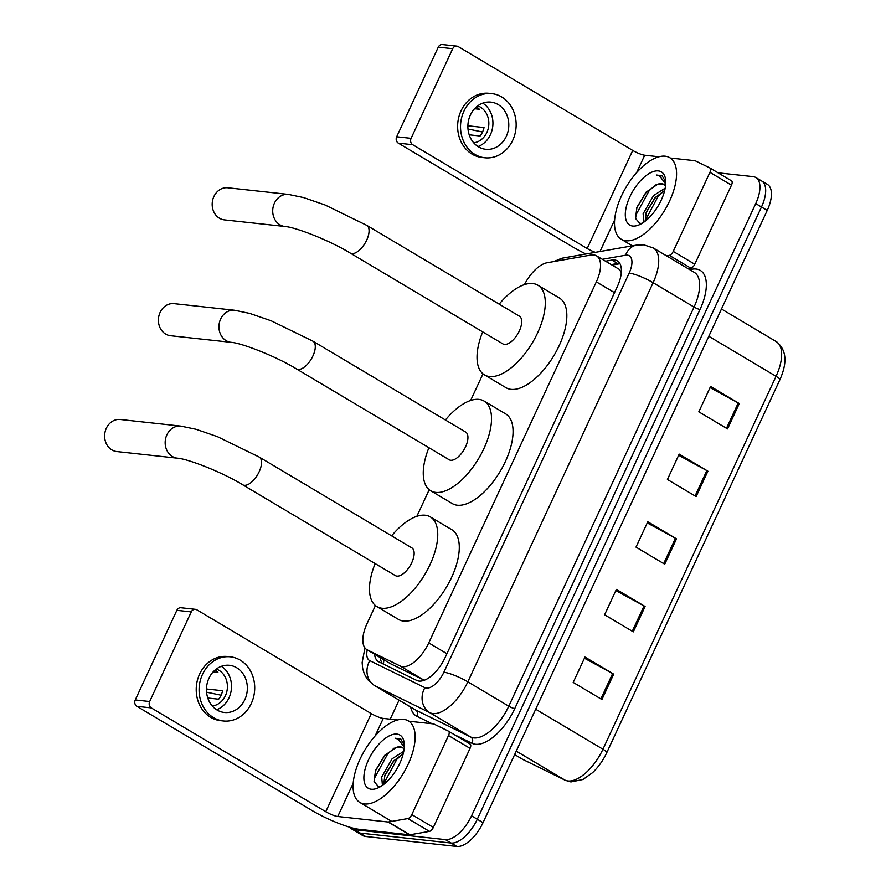 <?xml version="1.0" encoding="UTF-8"?>
<svg xmlns="http://www.w3.org/2000/svg" width="891" height="891" viewBox="0 0 891 891"><rect width="100%" height="100%" fill="white"/><g stroke="black" fill="none" stroke-linecap="round" stroke-linejoin="round"><path stroke-width="1.34" d="M375.434 605.546L367.036 623.633A28.467 13.499 -59.2 0 0 366.892 649.673L390.681 663.806L424.339 680.245M366.892 649.673A28.467 13.499 -59.2 0 0 367.348 649.918L400.237 666.045A28.467 13.499 -59.2 0 0 402.565 666.713A28.467 13.499 -59.2 0 0 428.749 642.912L596.346 281.857A28.467 13.499 -59.2 0 0 596.491 255.817A28.467 13.499 -59.2 0 0 591.034 255.026L547.063 262.756A28.467 13.499 -59.2 0 0 524.454 284.597M621.305 272.501L619.212 269.338L596.491 255.817M482.989 373.841L470.626 400.46M429.206 489.694L416.854 516.312M374.532 654.217A28.467 13.499 -59.2 0 0 378.475 661.634A28.467 13.499 -59.2 0 0 378.931 661.879L416.754 680.423A28.467 13.499 -59.2 0 0 419.082 681.08A28.467 13.499 -59.2 0 0 445.266 657.291L617.196 286.913A28.467 13.499 -59.2 0 0 617.34 260.874A28.467 13.499 -59.2 0 0 611.872 260.083L605.524 261.197M718.035 172.809L753.107 176.641A28.467 13.499 120.8 0 1 755.88 177.543A28.467 13.499 120.8 0 1 755.735 203.582L471.551 815.822A28.467 13.499 120.8 0 1 445.355 839.612L354.083 829.644A28.467 13.499 120.8 0 1 351.31 828.73A28.467 13.499 120.8 0 1 349.495 827.138M390.225 719.171L399.045 700.17M758.842 180.06A28.467 13.499 120.8 0 1 761.627 180.962L767.374 184.381A28.467 13.499 120.8 0 1 767.229 210.421L483.033 822.66A28.467 13.499 120.8 0 1 456.849 846.45L365.577 836.471L359.83 833.052A28.467 13.499 120.8 0 1 357.046 832.149A28.467 13.499 120.8 0 0 359.83 833.052L451.102 843.031L359.83 833.052L354.083 829.644M483.033 822.66L477.286 819.241A28.467 13.499 120.8 0 1 451.102 843.031A28.467 13.499 120.8 0 0 477.286 819.241L761.482 207.002L477.286 819.241L471.551 815.822M761.627 180.962A28.467 13.499 120.8 0 1 761.482 207.002A28.467 13.499 120.8 0 0 761.627 180.962L755.88 177.543M611.271 264.616L617.619 263.491A28.467 13.499 120.8 0 1 619.757 263.346M382.584 663.672A28.467 13.499 120.8 0 1 380.279 657.636M710.049 387.618L738.249 402.944A7.596 1.414 24.9 0 1 739.307 403.545L710.584 386.46L698.811 411.831L727.535 428.916L739.307 403.545M678.652 455.268L706.853 470.593A7.596 1.414 24.9 0 1 707.899 471.194L679.187 454.109L667.415 479.481L696.127 496.565L707.899 471.194M584.44 658.215L612.64 673.551A7.596 1.414 24.9 0 1 613.699 674.153L584.975 657.057L573.203 682.428L601.926 699.513L613.699 674.153M615.848 590.566L644.048 605.902A7.596 1.414 24.9 0 1 645.095 606.504L616.383 589.408L604.61 614.779L633.323 631.864L645.095 606.504M647.245 522.917L675.445 538.253A7.596 1.414 24.9 0 1 676.503 538.843L647.779 521.758L636.007 547.13L664.731 564.215L676.503 538.843M365.577 836.471A28.467 13.499 120.8 0 1 362.793 835.569L351.31 828.73M403.734 719.382A47.446 22.498 120.8 0 1 408.368 720.897A47.446 22.498 120.8 0 1 405.906 768.766A47.446 22.498 120.8 0 1 364.486 803.949A47.446 22.498 120.8 0 1 359.853 802.435A47.446 22.498 120.8 0 1 362.314 754.566A47.446 22.498 120.8 0 1 403.734 719.382M403.267 753.608L393.521 761.07L384.901 775.17L383.698 784.425M403.757 751.336L392.096 758.787L381.704 776.997L382.428 785.361M402.587 747.727L396.328 747.415L384.622 755.39L375.545 770.414L374.053 781.53L378.385 786.564L380.624 786.541M396.328 747.415A21.44 10.169 120.8 0 1 400.159 746.825A21.44 10.169 120.8 0 1 402.253 747.504A21.44 10.169 120.8 0 1 404.069 749.364M371.313 789.237A30.929 14.668 120.8 0 1 368.451 759.956A30.929 14.668 120.8 0 1 396.907 734.095A30.929 14.668 120.8 0 1 404.224 743.306A30.929 14.668 120.8 0 1 377.572 788.101A30.929 14.668 120.8 0 1 371.313 789.237M404.325 745.01L400.66 738.973L395.125 738.216L398.199 739.151L404.291 747.137M394.245 760.279L384.556 776.195M385.246 754.71L375.311 771.105M403.01 753.73L396.851 759.299L383.631 784.035M394.1 748.139L387.73 753.875L374.643 777.888L374.142 781.975M400.905 739.118L395.125 738.216M448.619 731.244L470.002 743.974A4.745 2.25 120.8 0 1 470.08 744.007A4.745 2.25 120.8 0 1 470.058 748.351L448.518 735.532L411.82 814.608L433.349 827.416A4.745 2.25 120.8 0 1 429.44 831.37L409.96 834.789A4.745 2.25 120.8 0 1 409.515 834.811L359.285 829.321A37.957 7.061 24.9 0 1 311.349 810.131L136.88 706.318A4.745 4.087 -83.8 0 1 135.254 699.958L149.666 701.529A4.745 4.087 96.2 0 0 151.292 707.899L325.761 811.701A9.489 1.771 -155.1 0 0 337.745 816.501L387.975 821.992A4.745 2.25 -59.2 0 0 388.42 821.97L407.9 818.551A4.745 2.25 -59.2 0 0 411.82 814.608M470.058 748.351L433.349 827.416M397.497 719.961L383.275 718.413A9.489 1.771 -155.1 0 1 371.291 713.613L196.822 609.8A4.745 4.087 96.2 0 0 195.374 609.321A4.745 4.087 96.2 0 0 191.275 611.894L176.864 610.324L135.254 699.958M176.864 610.324A4.745 4.087 -83.8 0 1 180.962 607.74L195.374 609.321M191.275 611.894L149.666 701.529M448.518 735.532A4.745 2.25 -59.2 0 0 448.541 731.199A4.745 2.25 -59.2 0 0 448.463 731.155L433.895 724.004A4.745 2.25 -59.2 0 0 433.505 723.904L408.902 721.209M208.962 678.218A23.723 20.415 96.2 0 0 224.332 712.477A23.723 20.415 96.2 0 0 244.858 699.58A23.723 20.415 96.2 0 0 229.488 665.321A23.723 20.415 96.2 0 0 208.962 678.218M216.613 709.737A23.723 20.415 96.2 0 0 229.009 697.842A23.723 20.415 96.2 0 0 221.358 666.323M207.781 698.009L218.674 699.19A18.978 16.328 -83.8 0 0 221.091 695.236A18.978 16.328 -83.8 0 0 222.605 690.737L206.467 688.977M212.292 706.006A18.978 16.328 96.2 0 0 225.412 695.715A18.978 16.328 96.2 0 0 216.324 669.041M230.413 656.834L227.528 656.511A32.265 27.766 96.2 0 0 199.617 674.064A32.265 27.766 96.2 0 0 220.523 720.652L223.407 720.975A32.265 27.766 96.2 0 0 251.318 703.422A32.265 27.766 96.2 0 0 230.413 656.834A32.265 27.766 96.2 0 0 202.502 674.376A32.265 27.766 96.2 0 0 223.407 720.975M206.567 692.196L221.113 695.203M213.127 671.925L217.927 672.46A18.978 16.328 -83.8 0 0 215.043 670.065M120.285 419.494A16.127 13.877 96.2 0 0 106.33 428.27A16.127 13.877 96.2 0 0 116.788 451.559L177.309 458.174A16.127 13.877 -83.8 0 1 166.862 434.886A16.127 13.877 -83.8 0 1 180.817 426.11L120.285 419.494M177.309 458.174C187.522 458.742 222.249 472.141 242.72 484.793L395.359 575.608A16.127 7.651 -59.2 0 0 396.94 576.121A16.127 7.651 -59.2 0 0 411.018 564.159A16.127 7.651 -59.2 0 0 411.854 547.887L259.214 457.061L217.46 436.668L195.931 429.25L180.817 426.11M391.639 535.847A52.19 24.736 120.8 0 1 425.196 515.232A52.19 24.736 120.8 0 1 430.297 516.903A52.19 24.736 120.8 0 1 427.591 569.561A52.19 24.736 120.8 0 1 382.016 608.252A52.19 24.736 120.8 0 1 376.926 606.593A52.19 24.736 120.8 0 1 375.144 563.58M430.297 516.903L451.837 529.711A52.19 24.736 120.8 0 1 449.131 582.38A52.19 24.736 120.8 0 1 403.556 621.072A52.19 24.736 120.8 0 1 398.466 619.412L376.926 606.593M174.068 303.642A16.127 13.877 96.2 0 0 160.102 312.418A16.127 13.877 96.2 0 0 170.56 335.718L231.092 342.322A16.127 13.877 -83.8 0 1 220.634 319.034A16.127 13.877 -83.8 0 1 234.589 310.257L174.068 303.642M231.092 342.322C241.294 342.89 276.021 356.289 296.491 368.941L449.142 459.756A16.127 7.651 -59.2 0 0 450.712 460.268A16.127 7.651 -59.2 0 0 464.801 448.307A16.127 7.651 -59.2 0 0 465.637 432.035L312.997 341.208L271.232 320.816L249.703 313.398L234.589 310.257M445.411 420.006A52.19 24.736 120.8 0 1 478.979 399.391A52.19 24.736 120.8 0 1 484.069 401.05A52.19 24.736 120.8 0 1 481.363 453.708A52.19 24.736 120.8 0 1 435.799 492.4A52.19 24.736 120.8 0 1 430.698 490.741A52.19 24.736 120.8 0 1 428.916 447.728M484.069 401.05L505.609 413.858A52.19 24.736 120.8 0 1 502.903 466.528A52.19 24.736 120.8 0 1 457.339 505.219A52.19 24.736 120.8 0 1 452.238 503.56L430.698 490.741M227.84 187.789A16.127 13.877 96.2 0 0 213.885 196.566A16.127 13.877 96.2 0 0 224.332 219.865L284.864 226.481A16.127 13.877 -83.8 0 1 274.417 203.181A16.127 13.877 -83.8 0 1 288.372 194.405L227.84 187.789M284.864 226.481C295.066 227.038 329.793 240.436 350.274 253.089L502.914 343.904A16.127 7.651 -59.2 0 0 504.484 344.416A16.127 7.651 -59.2 0 0 518.573 332.454A16.127 7.651 -59.2 0 0 519.408 316.182L366.769 225.356L325.015 204.963L303.486 197.546L288.372 194.405M499.194 304.154A52.19 24.736 120.8 0 1 532.751 283.538A52.19 24.736 120.8 0 1 537.852 285.198A52.19 24.736 120.8 0 1 535.135 337.856A52.19 24.736 120.8 0 1 489.571 376.548A52.19 24.736 120.8 0 1 484.481 374.888A52.19 24.736 120.8 0 1 482.688 331.875M537.852 285.198L559.381 298.006A52.19 24.736 120.8 0 1 556.675 350.675A52.19 24.736 120.8 0 1 511.111 389.367A52.19 24.736 120.8 0 1 506.021 387.708L484.481 374.888M710.038 168.054L731.433 180.773A4.745 2.25 120.8 0 1 731.5 180.817A4.745 2.25 120.8 0 1 731.478 185.161L709.938 172.342L673.24 251.407L694.78 264.226A4.745 2.25 120.8 0 1 690.859 268.18L688.075 268.67M731.478 185.161L694.78 264.226M585.944 253.991A37.957 7.061 24.9 0 1 572.768 246.941L398.299 143.128A4.745 4.087 -83.8 0 1 396.673 136.768L411.085 138.339A4.745 4.087 96.2 0 0 412.711 144.71L587.18 248.511A9.489 1.771 -155.1 0 0 595.377 252.331M658.928 156.771L644.705 155.223A9.489 1.771 -155.1 0 1 632.721 150.423L458.252 46.61A4.745 4.087 96.2 0 0 456.805 46.12A4.745 4.087 96.2 0 0 452.695 48.704L438.283 47.134L396.673 136.768M438.283 47.134A4.745 4.087 -83.8 0 1 442.393 44.55L456.805 46.12M452.695 48.704L411.085 138.339M666.535 255.851L669.319 255.361A4.745 2.25 -59.2 0 0 673.24 251.407M709.938 172.342A4.745 2.25 -59.2 0 0 709.971 167.998A4.745 2.25 -59.2 0 0 709.893 167.965L695.314 160.814A4.745 2.25 -59.2 0 0 694.935 160.703L670.322 158.019M470.381 115.028A23.723 20.415 96.2 0 0 485.762 149.287A23.723 20.415 96.2 0 0 506.288 136.39A23.723 20.415 96.2 0 0 490.908 102.131A23.723 20.415 96.2 0 0 470.381 115.028M478.033 146.547A23.723 20.415 96.2 0 0 490.429 134.652A23.723 20.415 96.2 0 0 482.777 103.133M469.201 134.808L480.104 136A18.978 16.328 -83.8 0 0 482.521 132.046A18.978 16.328 -83.8 0 0 484.025 127.547L467.886 125.787M473.711 142.816A18.978 16.328 96.2 0 0 486.842 132.514A18.978 16.328 96.2 0 0 477.754 105.851M491.843 93.633L488.959 93.321A32.265 27.766 96.2 0 0 461.037 110.863A32.265 27.766 96.2 0 0 481.953 157.462L484.827 157.774A32.265 27.766 96.2 0 0 512.748 140.232A32.265 27.766 96.2 0 0 491.843 93.633A32.265 27.766 96.2 0 0 463.921 111.186A32.265 27.766 96.2 0 0 484.827 157.774M467.998 129.006L482.532 132.002M474.547 108.735L479.347 109.259A18.978 16.328 -83.8 0 0 476.462 106.875M665.165 156.192A47.446 22.498 120.8 0 1 669.798 157.707A47.446 22.498 120.8 0 1 667.337 205.576A47.446 22.498 120.8 0 1 625.905 240.759A47.446 22.498 120.8 0 1 621.272 239.245A47.446 22.498 120.8 0 1 623.733 191.376A47.446 22.498 120.8 0 1 665.165 156.192M664.686 190.418L654.941 197.869L646.32 211.98L645.117 221.235M665.187 188.146L653.515 195.597L643.124 213.807L643.848 222.171M664.018 184.537L657.758 184.214L646.053 192.2L636.965 207.224L635.472 218.34L639.816 223.374L642.055 223.351M657.758 184.214A21.44 10.169 120.8 0 1 661.59 183.635A21.44 10.169 120.8 0 1 663.684 184.314A21.44 10.169 120.8 0 1 665.499 186.174M632.744 226.047A30.929 14.668 120.8 0 1 629.87 196.766A30.929 14.668 120.8 0 1 658.338 170.905A30.929 14.668 120.8 0 1 665.655 180.116A30.929 14.668 120.8 0 1 638.992 224.911A30.929 14.668 120.8 0 1 632.744 226.047M665.755 181.82L662.08 175.772L656.544 175.026L659.618 175.961L665.711 183.947M655.676 197.089L645.986 213.005M646.666 191.52L636.731 207.915M664.43 190.529L658.271 196.109L645.051 220.845M655.531 184.949L649.16 190.685L636.063 214.698L635.561 218.785M662.325 175.928L656.544 175.026M423.581 679.933L400.237 666.045M383.954 659.83A28.467 25.048 116.1 0 0 383.509 664.118M446.926 653.727L428.749 642.912M390.681 663.806L367.348 649.918M614.523 292.671L596.346 281.857M367.248 649.884A18.978 8.999 -59.2 0 0 369.776 660.654L424.873 687.674A18.978 8.999 -59.2 0 0 426.421 688.108A18.978 8.999 -59.2 0 0 443.874 672.248L629.146 273.103A18.978 8.999 -59.2 0 0 627.398 255.149A18.978 8.999 -59.2 0 0 625.605 255.216L602.349 259.303M629.146 273.103A18.978 3.531 -155.1 0 1 653.114 282.703L467.842 681.838A37.957 17.998 120.8 0 1 432.926 713.568A37.957 17.998 120.8 0 1 429.83 712.689L470.749 737.035A37.957 17.998 -59.2 0 0 473.856 737.915A37.957 17.998 -59.2 0 0 508.772 706.195L694.044 307.05A37.957 17.998 -59.2 0 0 694.234 272.334L653.315 247.988A37.957 17.998 120.8 0 1 653.114 282.703L694.044 307.05A4.745 0.88 24.9 0 0 700.036 309.444L514.764 708.59A4.745 0.88 24.9 0 1 508.772 706.195L467.842 681.838A18.978 3.531 -155.1 0 0 443.874 672.248M653.315 247.988L643.814 244.825L636.675 245.07A18.978 15.47 80 0 0 625.605 255.216M514.764 708.59A42.701 20.248 120.8 0 1 475.482 744.275A42.701 20.248 120.8 0 1 471.996 743.294L454.243 734.585M432.146 723.748L416.899 716.275A42.701 20.248 120.8 0 1 410.673 707.086M689.679 269.617L692.062 269.205A42.701 20.248 120.8 0 1 700.036 309.444M445.355 839.612L456.849 846.45M755.735 203.582L767.229 210.421M424.873 687.674A18.978 16.695 116.1 0 0 429.83 712.689L374.732 685.669L415.651 710.016L470.749 737.035A4.745 4.177 -63.9 0 1 471.996 743.294M369.776 660.654A18.978 16.695 116.1 0 0 374.732 685.669A37.957 17.998 120.8 0 1 374.12 685.346L415.05 709.693A37.957 17.998 -59.2 0 0 415.651 710.016A4.745 4.177 -63.9 0 1 416.899 716.275M692.062 269.205A4.745 3.865 -100 0 1 691.271 270.574M636.675 245.07L563.034 258.022A18.978 15.47 80 0 0 556.719 261.052M617.619 263.491L611.872 260.083M522.382 759.188L514.642 754.577L522.995 759.511L564.927 780.082A37.957 17.998 -59.2 0 0 568.024 780.95A37.957 17.998 -59.2 0 0 602.94 749.231A9.489 1.771 24.9 0 1 606.749 752.706C603.084 760.491 598.351 767.151 592.56 772.664L583.004 779.469L570.919 781.93L565.451 780.36L522.382 759.188A37.957 17.998 -59.2 0 0 522.995 759.511A9.489 8.353 116.1 0 0 523.507 759.8M565.451 780.36A9.489 8.353 116.1 0 1 564.927 780.082L516.245 751.113M535.691 709.214L602.94 749.231L776.05 376.303A37.957 17.998 -59.2 0 0 776.239 341.587C786.463 349.55 787.666 362.281 779.859 379.778A9.489 1.771 -155.1 0 0 776.05 376.303L708.802 336.286M675.445 538.253L663.684 563.591M644.048 605.902L632.276 631.251M612.64 673.551L600.879 698.9M706.853 470.593L695.08 495.942M738.249 402.944L726.488 428.293M371.291 713.613L325.761 811.701M383.275 718.413L375.189 735.821M353.226 783.156L337.745 816.501M409.515 834.811L387.975 821.992M151.292 707.899L136.88 706.318M388.42 821.97L409.96 834.789M429.44 831.37L407.9 818.551M242.72 484.793A16.127 7.651 -59.2 0 0 244.29 485.305A16.127 7.651 -59.2 0 0 259.136 471.818A16.127 7.651 -59.2 0 0 259.214 457.061M296.491 368.941A16.127 7.651 -59.2 0 0 298.073 369.453A16.127 7.651 -59.2 0 0 312.908 355.966A16.127 7.651 -59.2 0 0 312.997 341.208M350.274 253.089A16.127 7.651 -59.2 0 0 351.845 253.601A16.127 7.651 -59.2 0 0 366.691 240.113A16.127 7.651 -59.2 0 0 366.769 225.356M632.721 150.423L587.18 248.511M644.705 155.223L636.62 172.631M614.645 219.966L599.999 251.518M412.711 144.71L398.299 143.128M690.859 268.18L669.319 255.361M619.958 263.703L612.072 265.095M563.034 258.022L553.211 261.676M364.954 647.913L362.147 662.57L362.626 668.183L364.319 673.941L367.404 679.321L374.12 685.346M779.859 379.778L606.749 752.706M776.239 341.587L721.465 308.999M359.853 802.435L391.717 821.391M448.541 731.199L470.08 744.007M709.971 167.998L731.5 180.817M621.272 239.245L632.343 245.838"/></g></svg>
